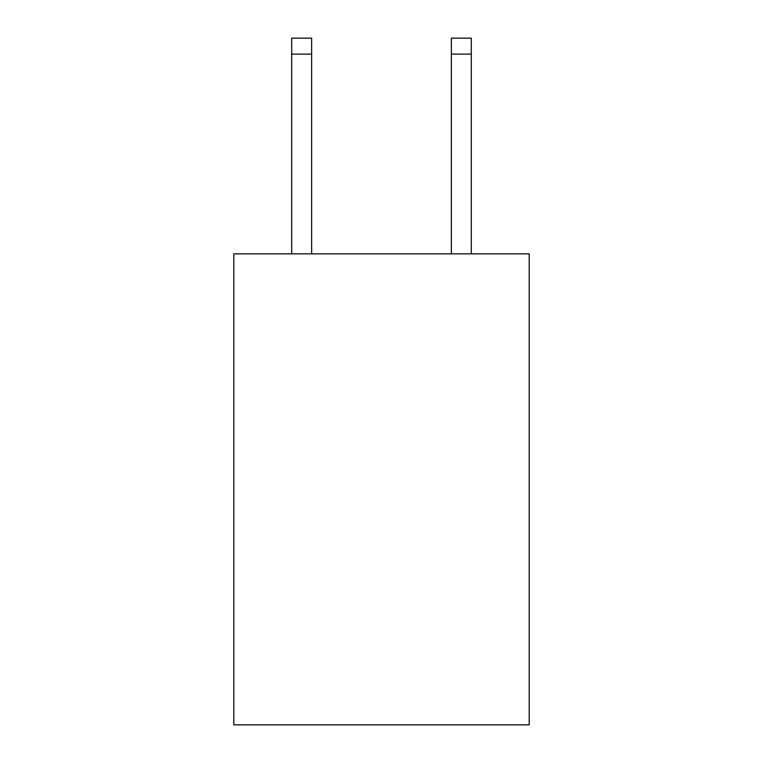 <?xml version="1.0" encoding="UTF-8"?>
<svg xmlns="http://www.w3.org/2000/svg" width="763" height="763" viewBox="0 0 763 763"><rect width="100%" height="100%" fill="white"/><g stroke="black" fill="none" stroke-linecap="round" stroke-linejoin="round"><path stroke-width="1.14" d="M529.188 253.85L529.188 724.85L233.812 724.85L233.812 253.85L529.188 253.85M451.353 253.85L451.353 38.15L471.305 38.15L471.305 253.85M451.353 38.15L471.305 38.15M311.647 253.85L311.647 54.116L291.695 54.116L291.695 38.15L311.647 38.15L311.647 54.116M291.695 253.85L291.695 54.116M451.353 54.116L471.305 54.116"/></g></svg>
